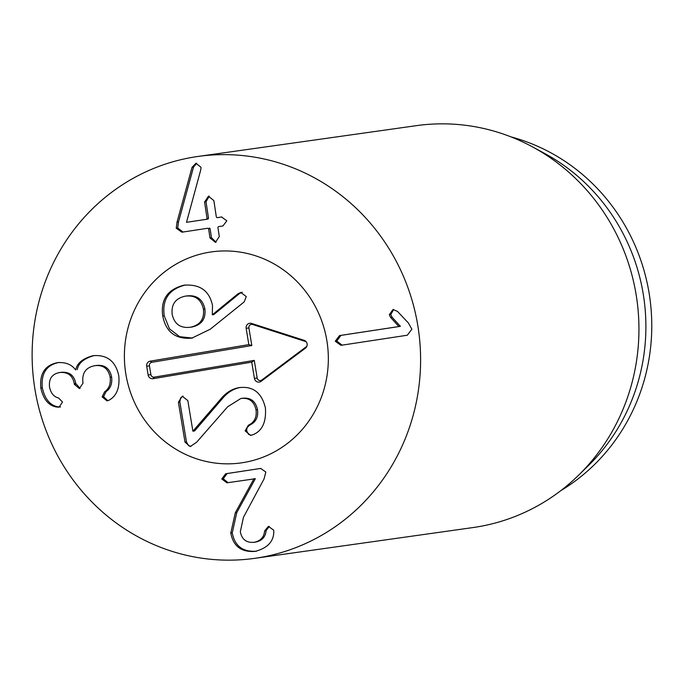 <?xml version="1.0" encoding="UTF-8"?>
<svg xmlns="http://www.w3.org/2000/svg" width="684" height="684" viewBox="0 0 684 684"><rect width="100%" height="100%" fill="white"/><g stroke="black" fill="none" stroke-linecap="round" stroke-linejoin="round"><path stroke-width="1.03" d="M260.955 468.403L227.114 473.559L223.258 478.766L228.011 482.647M221.787 478.971L225.643 473.764L260.647 468.437L265.837 472.028L264.041 478.962L243.461 517.275L240.323 531.699C241.794 539.411 246.368 542.951 254.063 542.301L255.534 542.096C261.981 540.822 265.503 537.025 266.093 530.69L264.623 530.895L268.444 526.398L273.737 530.22L273.788 532.015C273.54 541.728 267.324 548.183 255.141 551.381C241.409 552.398 233.295 546.294 230.79 533.067L235.296 512.795L253.849 478.945L226.934 482.81L221.787 478.971L223.258 478.766M253.815 478.723L255.32 478.74L236.767 512.59L232.261 532.862C234.766 546.089 242.88 552.193 256.611 551.176M253.849 478.945L255.32 478.74M235.296 512.795L236.767 512.59M269.265 526.338L266.093 530.69M254.063 542.301C260.518 541.027 264.033 537.231 264.623 530.895M390.607 317.393L389.299 314.691L393.009 309.501L397.489 311.408L408.288 322.848L411.871 329.192L407.313 335.22L340.965 345.317L335.263 341.248L339.495 335.587L398.883 326.55L390.607 317.393L392.077 317.179L400.354 326.345L340.965 335.382L336.725 341.042L342.12 345.138M389.299 314.691L390.769 314.486L392.077 317.179M393.727 309.459L390.769 314.486M398.849 326.319L400.32 326.114M398.883 326.55L400.354 326.345M339.495 335.587L340.965 335.382M204.559 202.028L208.475 196.18L213.861 200.609L216.349 217.076L217.119 217.666L221.582 216.99L226.806 220.812L222.941 225.951L218.47 226.626L217.914 227.413L219.29 236.527L215.46 242.367L209.997 237.947L208.62 228.832L207.85 228.242L181.858 232.201L176.233 228.199L177.036 222.12L192.05 167.341L195.923 163.305L201.036 167.306L200.797 169.692L186.51 222.326L206.5 219.282L207.055 218.495L204.559 202.028L206.029 201.823L208.517 218.281L207.97 219.077L186.51 222.326M209.321 228.037L210.082 228.627L211.467 237.741L216.11 242.221M209.997 237.947L211.467 237.741M221.873 216.956L218.555 217.461M217.102 217.666L218.581 217.461L217.102 217.666M209.261 196.12L206.029 201.823M196.693 163.254L193.521 167.135L178.507 221.915L177.703 227.994L183.013 232.021M102.104 396.857L104.635 391.77C109.047 388.768 110.885 383.921 110.15 377.217C108.277 368.496 103.104 364.657 94.623 365.718C85.851 367.496 81.943 373.019 82.901 382.305L83.012 383.074L79.421 388.555L74.376 384.391L74.274 383.698C72.76 375.542 67.878 371.822 59.619 372.532C52.044 373.968 48.684 378.791 49.522 386.99C50.838 393.214 53.865 396.882 58.602 397.994L62.509 402.021L59.089 407.16L56.678 407.057C48.658 405.723 43.374 399.37 40.835 387.999C39.492 373.507 45.101 365.051 57.678 362.64C65.784 362.11 71.743 364.521 75.548 369.873L75.77 369.839C77.018 363.195 82.773 358.476 93.033 355.689C107.114 354.517 115.699 361.229 118.777 375.824C119.88 387.879 116.631 396.002 109.047 400.183L107.055 400.884L102.104 396.857L103.575 396.652L107.773 400.704M94.503 355.483C84.243 358.271 78.489 362.982 77.241 369.634M40.835 387.999L42.305 387.794C44.845 399.157 50.129 405.509 58.149 406.852L60.56 406.954M59.14 362.434C46.572 364.846 40.963 373.293 42.305 387.794M56.678 407.057L58.149 406.852M59.619 372.532L61.09 372.327C69.349 371.617 74.231 375.336 75.736 383.493L80.096 388.384M74.274 383.698L75.736 383.493M110.15 377.217L111.62 377.012C112.356 383.715 110.517 388.563 106.097 391.564L103.575 396.652M111.62 377.012C109.748 368.283 104.575 364.452 96.093 365.504L94.623 365.718M210.433 252.054A106.542 101.882 82 0 1 211.493 251.9A106.542 101.882 82 0 1 327.251 343.171A106.542 101.882 82 0 1 241.238 462.888A106.542 101.882 82 0 1 125.557 372.173A106.542 101.882 82 0 1 210.433 252.054M510.914 136.851A192.785 184.364 82 0 1 649.8 297.685A192.785 184.364 82 0 1 560.803 490.65M532.391 146.821L544.669 153.464A192.785 184.364 82 0 1 588.642 465.359L578.681 475.132A202.934 194.068 -98 0 0 532.391 146.821A202.934 194.068 -98 0 0 416.376 125.659L198.027 156.448A202.934 194.068 82 0 1 418.377 329.243A202.934 194.068 82 0 1 256.714 558.041A202.934 194.068 82 0 1 254.696 558.341A202.934 194.068 82 0 1 34.2 384.493A202.934 194.068 82 0 1 198.027 156.448M254.696 558.341L473.046 527.552A202.934 194.068 -98 0 0 475.055 527.253A202.934 194.068 -98 0 0 578.681 475.132M251.284 435.281L248.531 434.314L246.608 430.646L247.121 427.551L249.788 425.046C255.867 422.25 258.441 417.12 257.509 409.665C255.542 401.055 250.481 397.267 242.324 398.293L240.853 398.498L227.618 406.818L196.607 442.249L190.195 446.592L185.005 442.138L178.396 402.183L182.26 396.216L187.826 400.602L192.888 431.194L220.402 399.439L221.873 399.234C227.131 392.65 233.321 388.717 240.452 387.443M192.888 431.194L194.598 430.946L221.873 399.234M190.964 446.43L188.433 445.549L186.475 441.924L179.866 401.978L180.567 397.994L183.124 396.164M220.402 399.439C225.66 392.855 231.859 388.922 238.981 387.648C252.952 385.879 261.758 392.642 265.409 407.955C266.384 422.319 262.092 431.279 252.533 434.853L250.575 435.434L245.137 430.852L248.318 425.251L249.788 425.046M248.318 425.251C254.397 422.456 256.97 417.326 256.038 409.87L257.509 409.665M256.038 409.87C254.072 401.269 249.01 397.472 240.853 398.498M240.041 387.495L239.511 387.563M193.127 431.151L194.598 430.946M185.005 442.138L186.475 441.924M192.452 338.067L179.661 336.69L169.452 328.824L164.22 315.786C161.98 299.387 169.042 289.118 185.407 285.006M192.349 338.084C175.797 339.606 165.93 332.236 162.749 315.991C160.509 299.592 167.571 289.332 183.936 285.211C199.899 283.971 209.415 290.734 212.502 305.5L212.314 314.811L237.921 293.855L240.802 292.427L246.257 296.582L244.179 301.909L210.193 329.252L191.776 338.17M184.475 285.125L185.005 285.057M212.314 314.811L213.784 314.606L239.391 293.641L242.273 292.213M191.862 327.037L190.391 327.243C200.147 325.122 204.49 319.103 203.422 309.168C201.216 299.318 195.162 294.984 185.253 296.155C175.48 298.284 171.12 304.363 172.18 314.409C174.386 324.148 180.465 328.423 190.391 327.243L191.862 327.037C201.618 324.917 205.952 318.889 204.892 308.963C202.686 299.113 196.633 294.77 186.723 295.95M237.921 293.855L239.391 293.641M187.057 295.898L185.253 296.155M203.422 309.168L204.892 308.963M306.535 342.257A3.078 2.941 -98 0 0 305.226 341.41L252.644 324.507A3.078 2.941 -98 0 0 248.899 327.935L251.815 345.54L151.839 362.306A3.078 2.941 -98 0 0 149.437 365.829L150.89 374.593A3.078 2.941 -98 0 0 154.293 377.141L254.268 360.382L257.175 377.987A3.078 2.941 -98 0 0 261.818 380.005L306.133 346.856A3.078 2.941 -98 0 0 307.031 345.771M248.839 344.625L246.154 328.354A4.437 4.249 82 0 1 251.541 323.421L304.132 340.324A4.437 4.249 82 0 1 305.432 348.173L261.117 381.321A4.437 4.249 82 0 1 254.431 378.406L251.738 362.144L153.045 378.688A4.437 4.249 82 0 1 148.137 375.012L146.692 366.248A4.437 4.249 82 0 1 150.155 361.169L248.839 344.625L251.815 345.54M251.738 362.144L254.268 360.382M208.979 252.285A106.542 101.882 82 0 1 211.493 251.9A106.542 101.882 82 0 1 327.251 343.171A106.542 101.882 82 0 1 241.238 462.888A106.542 101.882 82 0 1 125.668 372.934A106.542 101.882 82 0 1 208.979 252.285M225.643 473.764L227.114 473.559M230.79 533.067L232.261 532.862M335.263 341.248L336.725 341.042M208.62 228.832L210.082 228.627M207.055 218.495L208.517 218.281M206.5 219.282L207.97 219.077M192.05 167.341L193.521 167.135M177.036 222.12L178.507 221.915M176.233 228.199L177.703 227.994M74.376 384.391L75.838 384.177M104.635 391.77L106.097 391.564M245.137 430.852L246.608 430.646M178.396 402.183L179.866 401.978M162.749 315.991L164.22 315.786M246.154 328.354L248.899 327.935M150.155 361.169L151.839 362.306M146.692 366.248L149.437 365.829M148.137 375.012L150.89 374.593M153.045 378.688L154.293 377.141M254.431 378.406L257.175 377.987M261.117 381.321L261.818 380.005M305.432 348.173L306.133 346.856M304.132 340.324L305.226 341.41M251.541 323.421L252.644 324.507"/></g></svg>
